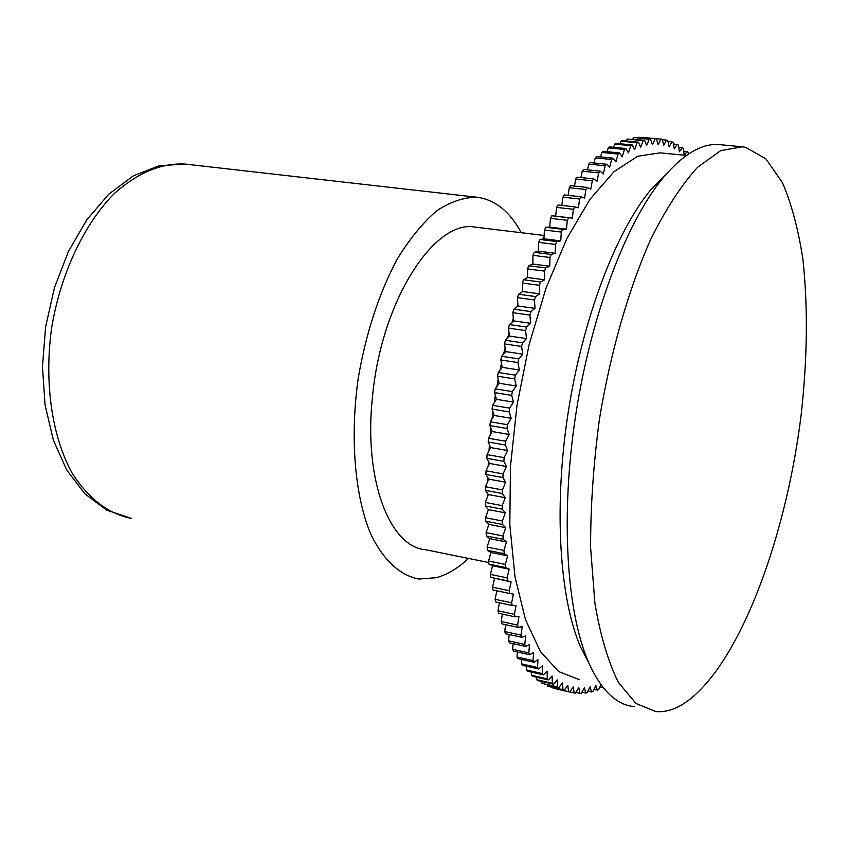 <?xml version="1.0" encoding="UTF-8"?>
<svg xmlns="http://www.w3.org/2000/svg" width="849" height="849" viewBox="0 0 849 849"><rect width="100%" height="100%" fill="white"/><g stroke="black" fill="none" stroke-linecap="round" stroke-linejoin="round"><path stroke-width="1.27" d="M678.967 706.474C734.565 676.335 785.219 544.856 801.063 415.479C807.42 359.116 808.036 307.073 802.91 259.338C798.368 229.517 791.555 203.972 782.47 182.705L765.904 158.837L745.613 147.333L742.344 146.803L720.695 150.644L697.454 167.402C681.46 184.976 665.849 209.013 650.631 239.503C628.578 289.297 610.505 352.186 599.458 419.066C593.462 463.798 590.511 506.726 590.617 547.838L594.916 603.374C600.476 635.975 608.351 662.39 618.55 682.638L636.039 703.524L655.863 711.579C663.419 712.184 671.124 710.486 678.967 706.474M740.922 146.665L720.663 144.744C702.749 142.547 683.498 153.669 662.889 178.088C626.275 222.374 591.063 314.788 575.686 415.182C560.319 515.576 566.559 612.278 588.686 662.623C601.294 690.481 616.597 705.169 634.606 706.686M668.078 172.05L650.801 189.698C615.801 231.947 582.499 319.086 568.013 413.548C553.559 508.01 559.565 599.245 580.716 647.352L588.909 663.143M686.416 155.441L660.055 152.852L637.695 156.258L613.933 171.753L589.875 199.441L566.824 238.643L546.151 287.779L529.171 344.376L517.009 405.206L510.451 466.653L509.825 525L515.025 576.917L525.52 619.728L540.452 651.608L558.78 671.623L579.379 679.656M684.188 155.218L683.381 148.469L682.256 147.641L679.349 151.801L678.372 145.083L677.194 144.415L674.318 148.946L673.161 142.409L671.941 141.889L669.097 146.792L667.76 140.446L666.507 140.106L663.706 145.359L662.199 139.236L660.904 139.066L658.145 144.67L656.468 138.78L655.141 138.79L652.446 144.733L650.589 139.119L649.23 139.3L646.598 145.572L644.582 140.244L643.192 140.616L640.645 147.195L638.448 142.176L637.037 142.738L634.585 149.626L632.218 144.935L630.786 145.678L628.43 152.852L625.904 148.511L624.45 149.445L622.211 156.895L619.526 152.937L618.061 154.062L615.939 161.756L613.095 158.179L611.62 159.495L609.646 167.423L606.642 164.271L605.167 165.778L603.331 173.907L600.19 171.18L598.715 172.878L597.038 181.198L593.759 178.916L592.294 180.795L590.766 189.274L587.359 187.459L585.906 189.518L584.558 198.125L581.024 196.788L579.591 199.027L578.424 207.74L574.784 206.891L573.372 209.3L572.396 218.087L568.66 217.737L567.281 220.315L566.485 229.145L562.664 229.304L561.316 232.042L560.733 240.883L556.827 241.551L555.522 244.438L555.15 253.257L551.181 254.445L549.929 257.48L549.759 266.236L545.748 267.944L544.538 271.107L544.591 279.777L540.537 282.006L539.391 285.296L539.667 293.839L535.592 296.577L534.499 299.973L534.997 308.357L530.912 311.604L529.893 315.096L530.614 323.289L526.539 327.045L525.584 330.611L526.529 338.581L522.475 342.816L521.594 346.466L522.761 354.171L518.739 358.883L517.943 362.576L519.323 369.994L515.364 375.162L514.643 378.909L516.245 386.008L512.34 391.601L511.703 395.379L513.518 402.129L509.697 408.136L509.156 411.924L511.172 418.292L507.447 424.702L506.991 428.48L509.209 434.455L505.59 441.225L505.219 444.982L507.628 450.532L504.136 457.643L503.86 461.368L506.45 466.472L503.086 473.891L502.905 477.562L505.664 482.211L502.438 489.905L502.353 493.524L505.272 497.694L502.205 505.622L502.215 509.167L505.282 512.849L502.385 520.999L502.481 524.449L505.686 527.632L502.958 535.952L503.149 539.306L506.482 541.98L503.935 550.449L504.221 553.686L507.66 555.851L505.304 564.426L505.664 567.546L509.209 569.191L507.044 577.851L507.5 580.822L511.13 581.958L509.167 590.66L509.697 593.493L513.401 594.109L511.629 602.832L512.244 605.507L516.001 605.624L514.441 614.315L515.131 616.841L518.941 616.448L517.582 625.097L518.346 627.453L522.177 626.573L521.031 635.137L521.859 637.323L525.711 635.965L524.767 644.412L525.669 646.418L529.532 644.593L528.789 652.913L529.744 654.738L533.596 652.457L533.066 660.607L534.074 662.262L537.916 659.546L537.576 667.505L538.637 668.97L542.447 665.828L542.309 673.586L543.413 674.859L547.181 671.326L547.234 678.85L548.38 679.932L552.105 676.016L552.338 683.286L553.527 684.188L557.188 679.911L557.602 686.915L558.833 687.626L562.42 682.999L563.014 689.717L564.267 690.248L567.779 685.313L568.543 691.733L569.817 692.073L573.245 686.841L574.179 692.943L575.473 693.113L578.806 687.594L579.888 693.378L581.204 693.368L584.441 687.594L585.672 693.049L586.999 692.858L590.119 686.852L591.498 691.967L592.835 691.617L595.849 685.387L597.356 690.152L598.694 689.632L600.954 684.644M688.337 154.125L688.189 152.533L687.117 151.547L684.283 155.229M574.784 206.891L558.037 204.991L556.615 207.389L555.649 216.145L551.861 215.784L550.46 218.352L549.685 227.15L545.811 227.299L544.453 230.015L543.891 238.824L539.932 239.482L538.616 242.358L538.255 251.145L534.244 252.323L532.97 255.337L532.832 264.06L528.768 265.758L527.547 268.91L527.632 277.538L523.525 279.756L522.358 283.025L522.666 291.536L518.548 294.253L517.444 297.638L517.975 305.99L513.847 309.216L512.817 312.687L513.571 320.858L509.442 324.583L508.487 328.139L509.474 336.077L505.367 340.29L504.486 343.919L505.696 351.603L501.632 356.283L500.825 359.965L502.258 367.362L498.246 372.488L497.525 376.213L499.18 383.292L495.232 388.863L494.596 392.62L496.463 399.348L492.6 405.323L492.059 409.091L494.129 415.448L490.361 421.826L507.447 424.702M494.129 415.448L511.172 418.292M506.991 428.48L489.905 425.582L490.361 421.826M489.905 425.582L492.176 431.547L509.209 434.455M492.176 431.547L488.525 438.275L505.59 441.225M505.219 444.982L488.164 442.021L488.525 438.275M488.164 442.021L490.616 447.561L507.628 450.532M490.616 447.561L487.093 454.629L504.136 457.643M503.86 461.368L486.827 458.343L487.093 454.629M486.827 458.343L489.459 463.437L506.45 466.472M489.459 463.437L486.074 470.813L503.086 473.891M502.905 477.562L485.904 474.474L486.074 470.813M485.904 474.474L488.716 479.112L505.664 482.211M488.716 479.112L485.469 486.764L502.438 489.905M502.353 493.524L485.384 490.372L485.469 486.764M485.384 490.372L488.366 494.532L505.272 497.694M488.366 494.532L485.278 502.428L502.205 505.622M502.215 509.167L485.288 505.962L485.278 502.428M485.288 505.962L488.419 509.633L505.282 512.849M488.419 509.633L485.501 517.741L502.385 520.999M502.481 524.449L485.607 521.19L485.501 517.741M485.607 521.19L488.865 524.364L505.686 527.632M488.865 524.364L486.127 532.652L502.958 535.952M503.149 539.306L486.328 535.995L486.127 532.652M486.328 535.995L489.714 538.669L506.482 541.98M489.714 538.669L487.156 547.096L503.935 550.449M504.221 553.686L487.443 550.322L487.156 547.096M487.443 550.322L490.945 552.487L507.66 555.851M490.945 552.487L488.578 561.03L505.304 564.426M505.664 567.546L488.95 564.139L488.578 561.03M488.95 564.139L492.547 565.784L509.209 569.191M492.547 565.784L490.382 574.412L507.044 577.851M507.5 580.822L490.849 577.384L490.382 574.412M490.849 577.384L511.13 581.958M494.532 578.519L492.558 587.19L509.167 590.66M509.697 593.493L493.11 590.013L492.558 587.19M496.835 590.798L495.094 599.32L511.629 602.832M512.244 605.507L495.72 601.994L495.094 599.32M499.424 602.779L497.981 610.781L514.441 614.315M515.131 616.841L498.681 613.296L497.981 610.781M502.364 614.092L501.197 621.532L517.582 625.097M518.346 627.453L501.971 623.888L501.197 621.532M505.633 624.684L504.72 631.56L521.031 635.137M521.859 637.323L505.558 633.736L504.72 631.56M509.23 634.543L508.54 640.815L524.767 644.412M525.669 646.418L509.453 642.82L508.54 640.815M513.136 643.638L512.637 649.305L528.789 652.913M529.744 654.738L513.603 651.13L512.637 649.305M517.317 651.958L516.988 656.999L533.066 660.607M534.074 662.262L518.017 658.644L516.988 656.999M521.764 659.482L521.583 663.886L537.576 667.505M538.637 668.97L522.666 665.34L521.583 663.886M526.454 666.21L526.401 669.967L542.309 673.586M543.413 674.859L527.526 671.241L526.401 669.967M531.378 672.121L531.41 675.231L547.234 678.85M548.38 679.932L532.578 676.313L531.41 675.231M536.515 677.215L536.61 679.678L552.338 683.286M553.527 684.188L537.81 680.58L536.61 679.678M541.842 681.503L541.959 683.307L557.602 686.915M558.833 687.626L541.959 683.307M547.34 684.984L547.456 686.141L563.014 689.717M564.267 690.248L547.456 686.141M553.007 687.658L568.543 691.733M569.817 692.073L553.07 688.157M569.902 691.956L574.179 692.943M575.866 692.455L579.888 693.378M581.873 692.168L585.672 693.049M587.89 691.139L591.498 691.967M593.918 689.367L597.356 690.152M599.946 686.873L603.236 687.626M683.71 151.218L687.117 151.547M678.691 147.291L682.256 147.641M673.448 144.054L677.194 144.415M667.993 141.518L671.941 141.889M662.316 139.703L666.507 140.106M645.155 137.708L660.904 139.066M655.141 138.79L639.371 137.294L656.468 138.78M639.371 137.294L639.042 138.016M649.23 139.3L634.755 137.602L650.589 139.119M633.375 137.793L632.813 139.119M643.192 140.616L627.252 139.087L644.582 140.244M627.252 139.087L626.488 141.03M637.037 142.738L621.012 141.189L622.444 140.637L638.448 142.176M621.012 141.189L620.088 143.757M630.786 145.678L614.676 144.107L616.13 143.375L632.218 144.935M614.676 144.107L613.615 147.312M624.45 149.445L608.266 147.853L609.731 146.93L625.904 148.511M608.266 147.853L607.099 151.695M618.061 154.062L601.792 152.438L603.268 151.324L619.526 152.937M601.792 152.438L600.551 156.916M611.62 159.495L595.276 157.85L596.762 156.534L613.095 158.179M595.276 157.85L593.992 162.976M605.167 165.778L588.75 164.09L590.235 162.594L606.642 164.271M588.75 164.09L587.434 169.853M598.715 172.878L582.223 171.148L583.709 169.46L600.19 171.18M582.223 171.148L580.918 177.547M592.294 180.795L575.718 179.022L577.203 177.154L593.759 178.916M575.718 179.022L574.455 186.058M585.906 189.518L569.276 187.703L570.74 185.655L587.359 187.459M569.276 187.703L568.077 195.355M579.591 199.027L562.898 197.17L564.341 194.941L581.024 196.788M562.898 197.17L561.794 205.416M556.615 207.389L573.372 209.3M555.649 216.145L572.396 218.087M551.861 215.784L568.66 217.737M550.46 218.352L567.281 220.315M549.685 227.15L566.485 229.145M545.811 227.299L562.664 229.304M544.453 230.015L561.316 232.042M543.891 238.824L560.733 240.883M539.932 239.482L556.827 241.551M538.616 242.358L555.522 244.438M538.255 251.145L555.15 253.257M534.244 252.323L551.181 254.445M532.97 255.337L549.929 257.48M532.832 264.06L549.759 266.236M528.768 265.758L545.748 267.944M527.547 268.91L544.538 271.107M527.632 277.538L544.591 279.777M523.525 279.756L540.537 282.006M522.358 283.025L539.391 285.296M522.666 291.536L539.667 293.839M518.548 294.253L535.592 296.577M517.444 297.638L534.499 299.973M517.975 305.99L534.997 308.357M513.847 309.216L530.912 311.604M512.817 312.687L529.893 315.096M513.571 320.858L530.614 323.289M509.442 324.583L526.539 327.045M508.487 328.139L525.584 330.611M509.474 336.077L526.529 338.581M505.367 340.29L522.475 342.816M504.486 343.919L521.594 346.466M505.696 351.603L522.761 354.171M501.632 356.283L518.739 358.883M500.825 359.965L517.943 362.576M502.258 367.362L519.323 369.994M498.246 372.488L515.364 375.162M497.525 376.213L514.643 378.909M499.18 383.292L516.245 386.008M495.232 388.863L512.34 391.601M494.596 392.62L511.703 395.379M496.463 399.348L513.518 402.129M492.6 405.323L509.697 408.136M492.059 409.091L509.156 411.924M522.644 290.804L522.273 291.791M517.858 304.197L516.999 306.744M513.327 318.205L512.117 322.164M509.06 332.766L507.649 337.944M505.102 347.835L503.606 354.001M501.483 363.351L500.019 370.228M498.225 379.227L496.888 386.539M495.37 395.411L494.214 402.829M492.94 411.797L492.006 419.035M490.945 428.321L490.276 435.049M489.427 444.876L489.003 450.808M488.398 461.368L488.186 466.218M487.867 477.711L487.814 481.234M487.846 493.81L487.878 495.784M475.833 227.203L475.27 227.139C434.582 219.031 381.392 300.567 372.541 396.313C363.298 479.526 389.723 547.499 425.858 549.759L488.759 562.547M468.457 558.419C457.982 568.278 447.264 574.709 436.312 577.713L418.939 579.039C399.921 575.516 382.888 559.926 370.302 533.045C354.68 494.744 349.862 437.267 358.278 377.954C366.089 332.712 379.089 293.064 397.279 258.998C409.749 238.675 422.908 222.608 436.736 210.796C450.607 201.669 464.074 197.159 477.127 197.276L477.403 197.297C495.232 199.823 509.867 211.624 521.318 232.711M186.249 164.197L185.464 164.101C161.681 162.743 138.016 172.517 114.445 193.423C84.284 223.701 60.661 273.41 51.619 327.937C44.042 382.644 51.948 436.269 71.942 472.797C88.381 498.681 108.248 513.878 131.542 518.399L106.836 510.228L84.879 493.831L66.806 470.113L53.349 440.1L45.082 405.058L42.45 366.651L45.623 326.823L54.453 287.705L68.451 251.389L86.863 219.732L108.768 194.209L133.229 175.923L159.219 165.693L185.411 164.101M580.716 647.352L588.686 662.623M650.801 189.698L662.889 178.088M475.27 227.139L544.103 235.47M477.403 197.297L185.782 164.144"/></g></svg>
